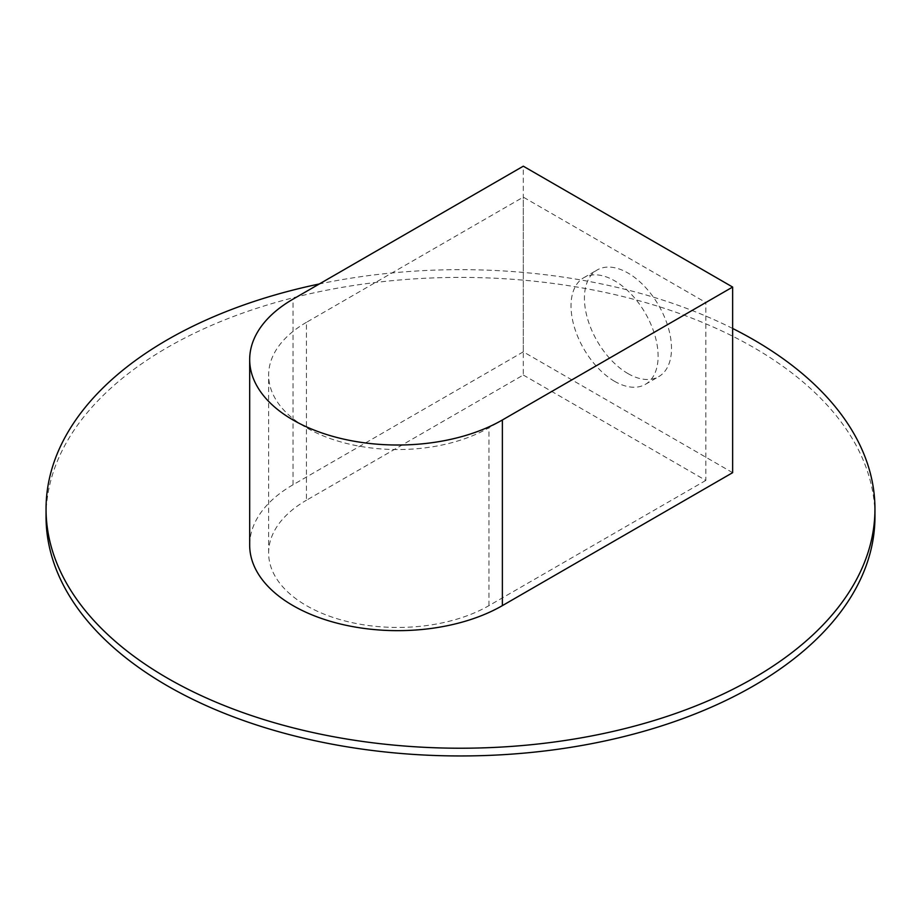 <?xml version="1.0" encoding="UTF-8"?>
<svg xmlns="http://www.w3.org/2000/svg" width="921" height="921" viewBox="0 0 921 921"><rect width="100%" height="100%" fill="white"/><g stroke="black" fill="none" stroke-linecap="round" stroke-linejoin="round"><path stroke-width="0.69" stroke-dasharray="4.61 3.45" d="M732.632 328.463A414.45 239.276 0 0 0 319.288 283.979M46.05 516.681A414.45 239.276 180 0 1 460.5 277.394A414.45 239.276 180 0 1 874.95 516.681M732.632 472.68L523.301 351.834L293.039 484.768A148.016 85.457 0 0 0 249.683 545.197M523.301 351.834L523.301 166.194M614.572 381.317A61.58 35.551 60 0 1 574.336 327.059A61.58 35.551 60 0 1 583.776 277.716A61.58 35.551 60 0 1 645.356 313.267A61.58 35.551 60 0 1 645.356 384.368A61.58 35.551 60 0 1 614.572 381.317M627.961 373.581A61.58 35.551 -120 0 0 658.745 376.631A61.58 35.551 -120 0 0 658.757 305.53A61.58 35.551 -120 0 0 597.176 269.98A61.58 35.551 -120 0 0 587.736 319.322A61.58 35.551 -120 0 0 627.961 373.581M306.428 322.338A129.067 74.52 0 0 0 268.633 375.031A129.067 74.52 0 0 0 348.311 443.876A129.067 74.52 0 0 0 488.97 427.724L705.831 302.514L523.301 197.129L306.428 322.338L306.428 500.241L523.301 375.031L523.301 197.129M523.301 375.031L705.831 480.417L705.831 302.514M705.831 480.417L488.97 605.627A129.067 74.52 180 0 1 348.311 621.779A129.067 74.52 180 0 1 268.633 552.934A129.067 74.52 180 0 1 306.428 500.241M293.039 484.768L293.039 299.141M488.97 605.627L488.97 427.724M645.356 384.368L658.745 376.631M583.776 277.716L597.176 269.98M268.633 552.934L268.633 375.031"/><path stroke-width="1.38" d="M319.288 283.979A414.45 239.276 0 0 0 46.05 508.945A414.45 239.276 0 0 0 167.438 678.144A414.45 239.276 0 0 0 619.108 730.008A414.45 239.276 0 0 0 874.95 508.945A414.45 239.276 0 0 0 732.632 328.463M874.95 508.945L874.95 516.681A414.45 239.276 180 0 1 619.108 737.744A414.45 239.276 180 0 1 167.438 685.869A414.45 239.276 180 0 1 46.05 516.681L46.05 508.945M249.683 359.558L249.683 545.197A148.016 85.457 0 0 0 341.058 624.15A148.016 85.457 0 0 0 502.371 605.627L732.632 472.68L732.632 287.053L523.301 166.194L293.039 299.141A148.016 85.457 0 0 0 249.683 359.558A148.016 85.457 0 0 0 341.058 438.511A148.016 85.457 0 0 0 502.371 419.988L732.632 287.053M502.371 605.627L502.371 419.988"/></g></svg>
